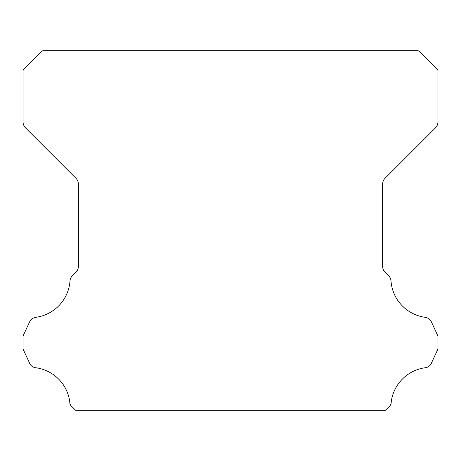 <?xml version="1.0" encoding="UTF-8"?>
<svg xmlns="http://www.w3.org/2000/svg" width="461" height="461" viewBox="0 0 461 461"><rect width="100%" height="100%" fill="white"/><g stroke="black" fill="none" stroke-linecap="round" stroke-linejoin="round"><path stroke-width="0.69" d="M69.784 402.32A5.503 5.503 0 0 1 69.795 402.015A39.571 39.571 0 0 0 35.946 367.763A7.543 7.543 0 0 1 29.539 363.003L23.05 349.081L23.05 335.977L29.562 322.008A8.298 8.298 0 0 1 35.946 317.295A39.571 39.571 0 0 0 69.997 281.014A7.722 7.722 0 0 1 72.44 275.73L75.938 272.226A8.298 8.298 0 0 0 78.37 266.36L78.37 184.146A8.298 8.298 0 0 0 75.938 178.28L25.499 127.841A8.655 8.655 0 0 1 23.05 121.998L23.05 70.464A14.02 14.02 0 0 1 25.655 67.473L39.784 53.338A15.645 15.645 0 0 1 42.804 50.71L418.196 50.71A15.645 15.645 0 0 1 421.216 53.338L435.345 67.473A14.02 14.02 0 0 1 437.95 70.464L437.95 121.998A8.655 8.655 0 0 1 435.501 127.841L385.062 178.28A8.298 8.298 0 0 0 382.63 184.146L382.63 266.36A8.298 8.298 0 0 0 385.062 272.226L388.56 275.73A7.722 7.722 0 0 1 391.003 281.014A39.571 39.571 0 0 0 425.054 317.295A8.298 8.298 0 0 1 431.438 322.008L437.95 335.977L437.95 349.081L431.461 363.003A7.543 7.543 0 0 1 425.054 367.763A39.571 39.571 0 0 0 391.205 402.015A5.503 5.503 0 0 1 388.842 406.844L385.396 410.29L75.604 410.29L72.158 406.844A5.503 5.503 0 0 1 69.784 402.32"/></g></svg>
